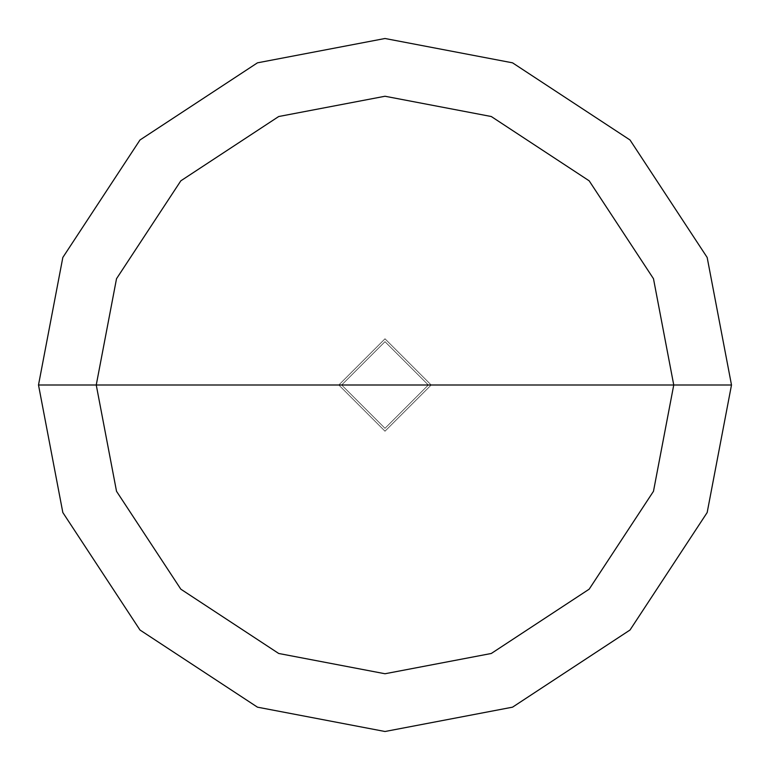 <?xml version="1.0" encoding="UTF-8"?>
<svg xmlns="http://www.w3.org/2000/svg" width="770" height="770" viewBox="0 0 770 770"><rect width="100%" height="100%" fill="white"/><g stroke="black" fill="none" stroke-linecap="round" stroke-linejoin="round"><path stroke-width="0.58" stroke-dasharray="3.85 2.89" d="M338.8 385L385 338.8L431.2 385L338.8 385L385 431.2L431.2 385L338.8 385L385 431.2L431.2 385L385 431.2L338.8 385L431.2 385L385 431.2L338.8 385L431.2 385L385 338.8L338.8 385L385 338.8L431.2 385L385 338.8L338.8 385L385 431.2L431.2 385L338.8 385L385 431.2L431.2 385L385 431.2L338.8 385L341.688 385L385 428.312L428.312 385L431.2 385L385 431.2L338.8 385L431.2 385L385 338.8L338.8 385L385 338.8L431.2 385L385 338.8L338.8 385L385 338.8L431.2 385L428.312 385L385 428.312L341.688 385L385 428.312L428.312 385L385 428.312L341.688 385L38.5 385L62.832 512.541L139.986 630.014L257.459 707.168L385 731.5L512.541 707.168L630.014 630.014L707.168 512.541L731.5 385L428.312 385L385 341.688L341.688 385L338.8 385M731.5 385L707.168 512.541L630.014 630.014L512.541 707.168L385 731.5L257.459 707.168L139.986 630.014L62.832 512.541L38.5 385L341.688 385L385 341.688L428.312 385L385 341.688L341.688 385L385 341.688L428.312 385L731.5 385L707.168 257.459L630.014 139.986L512.541 62.832L385 38.5L257.459 62.832L139.986 139.986L62.832 257.459L38.5 385L62.832 257.459L139.986 139.986L257.459 62.832L385 38.5L512.541 62.832L630.014 139.986L707.168 257.459L731.5 385"/><path stroke-width="1.16" d="M96.25 385L116.52 278.711L180.825 180.825L278.711 116.52L385 96.25L491.289 116.52L589.175 180.825L653.48 278.711L673.75 385L96.25 385L116.52 491.289L180.825 589.175L278.711 653.48L385 673.75L491.289 653.48L589.175 589.175L653.48 491.289L673.75 385L731.5 385L707.168 512.541L630.014 630.014L512.541 707.168L385 731.5L257.459 707.168L139.986 630.014L62.832 512.541L38.5 385L62.832 512.541L139.986 630.014L257.459 707.168L385 731.5L512.541 707.168L630.014 630.014L707.168 512.541L731.5 385L707.168 257.459L630.014 139.986L512.541 62.832L385 38.5L257.459 62.832L139.986 139.986L62.832 257.459L38.5 385L673.75 385L653.48 491.289L589.175 589.175L491.289 653.48L385 673.75L278.711 653.48L180.825 589.175L116.52 491.289L96.25 385L38.5 385L62.832 257.459L139.986 139.986L257.459 62.832L385 38.5L512.541 62.832L630.014 139.986L707.168 257.459L731.5 385L673.75 385L653.48 278.711L589.175 180.825L491.289 116.52L385 96.25L278.711 116.52L180.825 180.825L116.52 278.711L96.25 385"/></g></svg>
